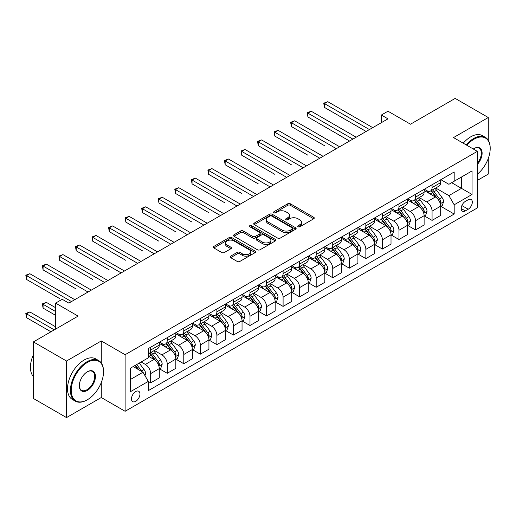 <?xml version="1.0" encoding="UTF-8"?>
<svg xmlns="http://www.w3.org/2000/svg" width="516" height="516" viewBox="0 0 516 516"><rect width="100%" height="100%" fill="white"/><g stroke="black" fill="none" stroke-linecap="round" stroke-linejoin="round"><path stroke-width="0.77" d="M298.093 226.75A1.284 0.742 0 0 0 299.912 226.75L313.722 218.778A1.838 1.064 0 0 0 314.263 218.029A1.838 1.064 0 0 0 313.722 217.281L290.327 203.768A1.838 1.064 0 0 0 287.728 203.768L273.919 211.747A1.284 0.742 0 0 0 273.545 212.27A1.284 0.742 0 0 0 273.919 212.792A1.284 0.742 0 0 0 275.738 212.792L277.524 211.76A5.882 3.399 0 0 1 285.845 211.76L287.793 212.889A5.882 3.399 0 0 1 289.515 215.288A5.882 3.399 0 0 1 287.793 217.694L286.006 218.726A1.284 0.742 0 0 0 285.632 219.248A1.284 0.742 0 0 0 286.006 219.771A1.284 0.742 0 0 0 287.825 219.771L289.611 218.739A5.882 3.399 0 0 1 297.932 218.739L299.88 219.868A5.882 3.399 0 0 1 301.602 222.267A5.882 3.399 0 0 1 299.88 224.673L298.093 225.705A1.284 0.742 0 0 0 297.719 226.227A1.284 0.742 0 0 0 298.093 226.75L298.093 225.705M135.708 401.351A5.992 3.457 120 0 0 139.623 396.069A5.992 3.457 120 0 0 138.707 391.263A5.992 3.457 120 0 0 135.708 391.56A5.992 3.457 120 0 0 131.793 396.843A5.992 3.457 120 0 0 132.715 401.648A5.992 3.457 120 0 0 135.708 401.351M230.665 256.149A1.838 1.064 0 0 0 230.13 256.904A1.838 1.064 0 0 0 230.665 257.652L237.231 261.444A1.838 1.064 0 0 0 239.83 261.444L255.168 252.588A1.838 1.064 0 0 0 255.71 251.834A1.838 1.064 0 0 0 255.168 251.086L231.774 237.579A1.838 1.064 0 0 0 229.175 237.579L213.837 246.435A1.838 1.064 0 0 0 213.295 247.183A1.838 1.064 0 0 0 213.837 247.932L221.764 252.511A1.838 1.064 0 0 0 224.363 252.511L230.929 248.718A1.838 1.064 0 0 0 231.465 247.97A1.838 1.064 0 0 0 230.929 247.222L226.995 244.952A4.915 2.838 0 0 1 225.556 242.946A4.915 2.838 0 0 1 228.588 240.321A4.915 2.838 0 0 1 233.948 240.933L249.351 249.828A4.915 2.838 0 0 1 250.795 251.834A4.915 2.838 0 0 1 247.757 254.459A4.915 2.838 0 0 1 242.397 253.846L239.83 252.363A1.838 1.064 0 0 0 237.231 252.363L230.665 256.149L230.665 257.652M488.278 140.236L488.278 117.519L455.177 98.408L410.484 124.208L387.974 111.211L381.35 115.036L387.974 118.854L68.834 303.105L62.217 299.286L55.593 303.105L55.593 329.098M101.278 362.98L101.278 340.953L66.519 361.019L33.411 341.908L78.103 316.102L55.593 303.105M101.278 340.953L125.117 354.711L477.358 151.349L477.358 207.922L125.117 411.291L125.117 354.711M488.278 117.519L453.519 137.585L477.358 151.349M277.653 238.102A1.838 1.064 0 0 0 280.252 238.102L295.591 229.246A1.838 1.064 0 0 0 296.132 228.498A1.838 1.064 0 0 0 295.591 227.75L272.196 214.237A1.838 1.064 0 0 0 269.597 214.237L254.259 223.093A1.838 1.064 0 0 0 253.717 223.847A1.838 1.064 0 0 0 254.259 224.595L277.653 238.102M250.286 227.034A1.284 0.742 0 0 1 251.595 227.214L251.595 225.685L275.383 239.418A1.838 1.064 0 0 1 275.918 240.166A1.838 1.064 0 0 1 275.383 240.914L260.045 249.77A1.838 1.064 0 0 1 257.445 249.77L234.045 236.264L234.045 234.761A1.838 1.064 0 0 0 233.509 235.515A1.838 1.064 0 0 0 234.045 236.264M234.045 234.761L240.611 230.975A1.838 1.064 0 0 1 243.21 230.975L252.698 236.451A1.838 1.064 0 0 0 255.297 236.451L259.651 233.935A1.838 1.064 0 0 0 260.193 233.187A1.838 1.064 0 0 0 259.651 232.439L249.776 226.737A1.284 0.742 0 0 1 249.396 226.208A1.284 0.742 0 0 1 250.189 225.524A1.284 0.742 0 0 1 251.595 225.685M66.519 361.019L66.519 417.592L33.411 398.481L33.411 341.908M477.358 180.4L488.278 174.092L488.278 158.451M468.218 199.744L465.303 201.427A5.805 3.354 120 0 0 461.51 206.542A5.805 3.354 120 0 0 462.401 211.192A5.805 3.354 120 0 0 465.303 210.909L468.218 209.225A5.805 3.354 120 0 0 472.011 204.11A5.805 3.354 120 0 0 471.121 199.453A5.805 3.354 120 0 0 468.218 199.744M440.87 179.671L448.888 184.302L454.183 181.239L454.183 171.989L148.292 348.597L148.292 357.846L130.413 368.166L130.413 391.715L148.292 381.395L148.292 390.644L454.183 214.043L454.183 204.787L448.888 195.616L435.717 188.011M454.183 181.239L472.056 170.919L472.056 194.468L454.183 204.787M66.519 417.592L101.278 397.526L125.117 411.291M381.35 115.036L381.35 122.679M451.668 182.696L461.465 188.353L461.465 177.04L472.056 170.919M448.888 195.616L461.465 188.353L472.056 194.468M130.413 379.486L142.99 372.223L133.192 366.56M148.292 381.472L150.672 382.846L150.672 373.597A7.488 4.328 -120 0 0 145.377 364.425L141.139 361.974M150.672 382.846L159.283 377.88L159.283 368.624A7.488 4.328 -120 0 0 153.981 359.452L148.292 356.163M159.476 368.817L167.223 373.294L167.223 364.038A7.488 4.328 -120 0 0 161.927 354.866L154.323 350.474M167.223 373.294L175.833 368.321L175.833 359.072A7.488 4.328 -120 0 0 170.538 349.893L159.283 343.398M176.033 359.259L183.78 363.735L183.78 354.486A7.488 4.328 -120 0 0 178.484 345.307L170.873 340.915M183.78 363.735L192.384 358.762L192.384 349.513A7.488 4.328 -120 0 0 187.089 340.341L175.833 333.839M192.584 349.706L200.331 354.176L200.331 344.927A7.488 4.328 -120 0 0 195.035 335.755L187.431 331.362M200.331 354.176L208.935 349.209L208.935 339.96A7.488 4.328 -120 0 0 203.639 330.782L192.384 324.287M209.135 340.147L216.881 344.623L216.881 335.368A7.488 4.328 -120 0 0 211.586 326.196L203.981 321.803M216.881 344.623L225.492 339.651L225.492 330.401A7.488 4.328 -120 0 0 220.197 321.229L208.935 314.728M225.692 330.595L233.438 335.065L233.438 325.815A7.488 4.328 -120 0 0 228.137 316.637L220.532 312.251M233.438 335.065L242.043 330.098L242.043 320.842A7.488 4.328 -120 0 0 236.747 311.67L225.492 305.169M242.243 321.036L249.989 325.506L249.989 316.256A7.488 4.328 -120 0 0 244.694 307.085L237.089 302.692M249.989 325.506L258.593 320.539L258.593 311.29A7.488 4.328 -120 0 0 253.298 302.112L242.043 295.616M258.793 311.477L266.54 315.953L266.54 306.697A7.488 4.328 -120 0 0 261.244 297.526L253.64 293.133M266.54 315.953L275.151 310.98L275.151 301.731A7.488 4.328 -120 0 0 269.849 292.559L258.593 286.058M275.344 301.925L283.097 306.394L283.097 297.145A7.488 4.328 -120 0 0 277.795 287.967L270.19 283.581M283.097 306.394L291.701 301.428L291.701 292.172A7.488 4.328 -120 0 0 286.406 283L275.151 276.499M291.901 292.366L299.648 296.835L299.648 287.586A7.488 4.328 -120 0 0 294.352 278.414L286.741 274.022M299.648 296.835L308.252 291.869L308.252 282.62A7.488 4.328 -120 0 0 302.957 273.441L291.701 266.946M308.452 282.807L316.198 287.283L316.198 278.034A7.488 4.328 -120 0 0 310.903 268.855L303.298 264.463M316.198 287.283L324.809 282.31L324.809 273.061A7.488 4.328 -120 0 0 319.507 263.889L308.252 257.387M325.003 273.254L332.749 277.724L332.749 268.475A7.488 4.328 -120 0 0 327.454 259.303L319.849 254.91M332.749 277.724L341.36 272.758L341.36 263.502A7.488 4.328 -120 0 0 336.064 254.33L324.809 247.835M341.56 263.695L349.306 268.172L349.306 258.916A7.488 4.328 -120 0 0 344.004 249.744L336.4 245.352M349.306 268.172L357.911 263.199L357.911 253.949A7.488 4.328 -120 0 0 352.615 244.771L341.36 238.276M358.11 254.136L365.857 258.613L365.857 249.363A7.488 4.328 -120 0 0 360.561 240.185L352.957 235.793M365.857 258.613L374.461 253.64L374.461 244.391A7.488 4.328 -120 0 0 369.166 235.219L357.911 228.717M374.661 244.584L382.408 249.054L382.408 239.805A7.488 4.328 -120 0 0 377.112 230.633L369.508 226.24M382.408 249.054L391.018 244.087L391.018 234.838A7.488 4.328 -120 0 0 385.723 225.66L374.461 219.165M391.218 235.025L398.965 239.501L398.965 230.246A7.488 4.328 -120 0 0 393.663 221.074L386.058 216.681M398.965 239.501L407.569 234.528L407.569 225.279A7.488 4.328 -120 0 0 402.274 216.107L391.018 209.606M407.769 225.473L415.515 229.942L415.515 220.693A7.488 4.328 -120 0 0 410.22 211.515L402.615 207.129M415.515 229.942L424.12 224.976L424.12 215.72A7.488 4.328 -120 0 0 418.824 206.548L407.569 200.047M424.32 215.914L432.066 220.384L432.066 211.134A7.488 4.328 -120 0 0 426.771 201.962L419.166 197.57M432.066 220.384L440.677 215.417L440.677 206.168A7.488 4.328 -120 0 0 435.375 196.989L424.12 190.494M424.32 189.23L426.771 190.643A7.488 4.328 -120 0 0 430.518 191.017A7.488 4.328 -120 0 0 432.066 187.585L432.066 184.76M407.769 198.789L410.22 200.202A7.488 4.328 -120 0 0 413.961 200.576A7.488 4.328 -120 0 0 415.515 197.144L415.515 194.313M391.218 208.341L393.663 209.76A7.488 4.328 -120 0 0 397.41 210.128A7.488 4.328 -120 0 0 398.965 206.703L398.965 203.872M374.661 217.9L377.112 219.313A7.488 4.328 -120 0 0 380.86 219.687A7.488 4.328 -120 0 0 382.408 216.256L382.408 213.43M358.11 227.459L360.561 228.872A7.488 4.328 -120 0 0 364.302 229.239A7.488 4.328 -120 0 0 365.857 225.815L365.857 222.983M341.56 237.012L344.004 238.431A7.488 4.328 -120 0 0 347.752 238.798A7.488 4.328 -120 0 0 349.306 235.367L349.306 232.542M325.003 246.571L327.454 247.983A7.488 4.328 -120 0 0 331.201 248.357A7.488 4.328 -120 0 0 332.749 244.926L332.749 242.101M308.452 256.13L310.903 257.542A7.488 4.328 -120 0 0 314.65 257.91A7.488 4.328 -120 0 0 316.198 254.485L316.198 251.653M291.901 265.682L294.352 267.101A7.488 4.328 -120 0 0 298.093 267.469A7.488 4.328 -120 0 0 299.648 264.037L299.648 261.212M275.344 275.241L277.795 276.653A7.488 4.328 -120 0 0 281.543 277.028A7.488 4.328 -120 0 0 283.097 273.596L283.097 270.765M258.793 284.793L261.244 286.212A7.488 4.328 -120 0 0 264.992 286.58A7.488 4.328 -120 0 0 266.54 283.155L266.54 280.323M242.243 294.352L244.694 295.765A7.488 4.328 -120 0 0 248.435 296.139A7.488 4.328 -120 0 0 249.989 292.707L249.989 289.882M225.692 303.911L228.137 305.324A7.488 4.328 -120 0 0 231.884 305.698A7.488 4.328 -120 0 0 233.438 302.266L233.438 299.435M209.135 313.464L211.586 314.883A7.488 4.328 -120 0 0 215.333 315.25A7.488 4.328 -120 0 0 216.881 311.825L216.881 308.994M192.584 323.022L195.035 324.435A7.488 4.328 -120 0 0 198.776 324.809A7.488 4.328 -120 0 0 200.331 321.378L200.331 318.553M176.033 332.581L178.484 333.994A7.488 4.328 -120 0 0 182.225 334.362A7.488 4.328 -120 0 0 183.78 330.937L183.78 328.105M159.476 342.134L161.927 343.553A7.488 4.328 -120 0 0 165.675 343.92A7.488 4.328 -120 0 0 167.223 340.489L167.223 337.664M440.87 206.355L454.183 214.043M430.518 191.017L439.122 186.044A7.488 4.328 -120 0 0 440.677 182.619L440.677 179.787M413.961 200.576L422.572 195.603A7.488 4.328 -120 0 0 424.12 192.171L424.12 189.346M397.41 210.128L406.021 205.162A7.488 4.328 -120 0 0 407.569 201.73L407.569 198.905M380.86 219.687L389.464 214.714A7.488 4.328 -120 0 0 391.018 211.289L391.018 208.458M364.302 229.239L372.913 224.273A7.488 4.328 -120 0 0 374.461 220.842L374.461 218.016M347.752 238.798L356.363 233.832A7.488 4.328 -120 0 0 357.911 230.4L357.911 227.569M331.201 248.357L339.805 243.384A7.488 4.328 -120 0 0 341.36 239.959L341.36 237.128M314.65 257.91L323.255 252.943A7.488 4.328 -120 0 0 324.809 249.512L324.809 246.687M298.093 267.469L306.704 262.502A7.488 4.328 -120 0 0 308.252 259.071L308.252 256.239M281.543 277.028L290.147 272.055A7.488 4.328 -120 0 0 291.701 268.63L291.701 265.798M264.992 286.58L273.596 281.613A7.488 4.328 -120 0 0 275.151 278.182L275.151 275.357M248.435 296.139L257.045 291.166A7.488 4.328 -120 0 0 258.593 287.741L258.593 284.909M231.884 305.698L240.495 300.725A7.488 4.328 -120 0 0 242.043 297.293L242.043 294.468M215.333 315.25L223.938 310.284A7.488 4.328 -120 0 0 225.492 306.852L225.492 304.027M198.776 324.809L207.387 319.836A7.488 4.328 -120 0 0 208.935 316.411L208.935 313.58M182.225 334.362L190.836 329.395A7.488 4.328 -120 0 0 192.384 325.964L192.384 323.139M165.675 343.92L174.279 338.954A7.488 4.328 -120 0 0 175.833 335.523L175.833 332.691M148.292 353.783A7.488 4.328 -120 0 0 149.124 353.479L157.728 348.506A7.488 4.328 -120 0 0 159.283 345.081L159.283 342.25M149.124 353.479A7.488 4.328 -120 0 0 150.672 350.048L150.672 347.223M142.99 372.223L148.292 381.395M101.278 397.526L101.278 382.562M298.609 226.937L299.88 226.202A5.882 3.399 0 0 0 301.602 223.796L301.602 222.267M289.515 215.288L289.515 216.817A5.882 3.399 0 0 1 287.793 219.223L286.522 219.958M313.702 218.79L290.327 205.297A1.838 1.064 0 0 0 287.728 205.297L274.435 212.979M295.565 229.259L272.196 215.765A1.838 1.064 0 0 0 269.597 215.765L254.285 224.608M292.34 229.02A1.284 0.742 0 0 0 292.72 228.498A1.284 0.742 0 0 0 292.34 227.975L271.803 216.114A1.284 0.742 0 0 0 269.984 216.114L268.101 217.204A5.882 3.399 0 0 0 266.379 219.603A5.882 3.399 0 0 0 268.101 222.009L282.142 230.11A5.882 3.399 0 0 0 290.456 230.11L292.34 229.02L292.34 230.549A1.284 0.742 0 0 0 292.72 230.026L292.72 228.498M266.379 219.603L266.379 221.132A5.882 3.399 0 0 0 268.101 223.538L268.101 222.009M292.34 230.549L290.456 231.639A5.882 3.399 0 0 1 282.142 231.639L268.101 223.538M234.07 236.276L240.611 232.503L240.611 230.975M260.193 233.187L260.193 234.715A1.838 1.064 0 0 1 259.651 235.47L255.297 237.979A1.838 1.064 0 0 1 252.698 237.979L243.21 232.503A1.838 1.064 0 0 0 240.611 232.503M251.595 227.214L275.357 240.933M262.547 242.139A4.915 2.838 0 0 0 267.901 242.752A4.915 2.838 0 0 0 270.939 240.127A4.915 2.838 0 0 0 269.5 238.121L264.069 234.986A1.838 1.064 0 0 0 261.47 234.986L257.116 237.502A1.838 1.064 0 0 0 256.581 238.25A1.838 1.064 0 0 0 257.116 239.005L262.547 242.139L262.547 243.668A4.915 2.838 0 0 0 267.901 244.281A4.915 2.838 0 0 0 270.939 241.656L270.939 240.127M256.581 238.25L256.581 239.785A1.838 1.064 0 0 0 257.116 240.533L257.116 239.005M262.547 243.668L257.116 240.533M250.795 251.834L250.795 253.362A4.915 2.838 0 0 1 247.757 255.988A4.915 2.838 0 0 1 242.397 255.375L239.83 253.891A1.838 1.064 0 0 0 237.231 253.891L230.691 257.665M225.556 242.946L225.556 244.474A4.915 2.838 0 0 0 226.995 246.48L226.995 244.952M230.904 248.738L226.995 246.48M255.143 252.601L231.774 239.108A1.838 1.064 0 0 0 229.175 239.108L213.863 247.951L213.837 246.435M440.677 206.471L442.264 205.555L443.586 201.73A4.96 2.864 -120 0 0 442.006 197.505L436.594 190.281A14.325 8.269 -120 0 0 435.027 188.411M429.647 193.681A14.325 8.269 -120 0 0 426.713 190.617M440.225 203.433L440.909 201.943A4.96 2.864 -120 0 0 439.49 198.957L434.079 191.733A14.325 8.269 -120 0 0 432.511 189.862M431.183 190.63A11.894 6.863 60 0 1 433.13 192.849L437.71 198.963M324.474 145.654L291.372 126.543L291.372 122.718L294.681 120.809L339.638 146.763M430.925 190.778A14.325 8.269 60 0 1 432.485 192.655L436.085 197.454M369.43 129.561L324.474 103.606L327.789 101.691L372.745 127.646M366.121 131.47L324.474 107.425L324.474 103.606L323.745 103.181L327.789 101.691M324.474 107.425L323.745 103.181M424.12 216.03L425.713 215.108L427.035 211.289A4.96 2.864 -120 0 0 425.448 207.064L420.043 199.84A14.325 8.269 -120 0 0 418.476 197.97M413.097 203.24A14.325 8.269 -120 0 0 410.162 200.169M423.668 212.985L424.358 211.502A4.96 2.864 -120 0 0 422.933 208.516L417.521 201.292A14.325 8.269 -120 0 0 415.961 199.421M414.625 200.189A11.894 6.863 60 0 1 416.58 202.407L421.159 208.522M307.923 155.213L274.815 136.095L274.815 132.277L278.13 130.361L323.087 156.316M414.374 200.337A14.325 8.269 60 0 1 415.935 202.208L419.534 207.013M407.569 225.582L409.156 224.666L410.484 220.842A4.96 2.864 -120 0 0 408.898 216.617L403.486 209.393A14.325 8.269 -120 0 0 401.925 207.522M396.546 212.798A14.325 8.269 -120 0 0 393.611 209.728M407.118 222.544L407.801 221.054A4.96 2.864 -120 0 0 406.382 218.068L400.971 210.85A14.325 8.269 -120 0 0 399.41 208.974M398.075 209.748A11.894 6.863 60 0 1 400.029 211.966L404.608 218.075M291.372 164.765L258.264 145.654L258.264 141.829L261.573 139.92L306.53 165.875M397.817 209.896A14.325 8.269 60 0 1 399.384 211.766L402.977 216.565M391.018 235.141L392.605 234.225L393.927 230.4A4.96 2.864 -120 0 0 392.347 226.176L386.935 218.952A14.325 8.269 -120 0 0 385.375 217.081M379.989 222.351A14.325 8.269 -120 0 0 377.061 219.281M390.567 232.103L391.251 230.613A4.96 2.864 -120 0 0 389.832 227.627L384.42 220.403A14.325 8.269 -120 0 0 382.859 218.532M381.524 219.3A11.894 6.863 60 0 1 383.472 221.519L388.051 227.633M274.815 174.324L241.714 155.206L241.714 151.388L245.023 149.472L289.979 175.434M381.266 219.448A14.325 8.269 60 0 1 382.827 221.319L386.426 226.124M352.88 139.114L307.923 113.159L311.232 111.25L356.188 137.204M349.571 141.029L307.923 116.984L307.923 113.159L307.194 112.74L311.232 111.25M307.923 116.984L307.194 112.74M336.329 148.673L290.643 122.298L294.681 120.809M291.372 126.543L290.643 122.298M319.772 158.231L274.086 131.851L278.13 130.361M274.815 136.095L274.086 131.851M374.461 244.7L376.054 243.778L377.377 239.959A4.96 2.864 -120 0 0 375.796 235.728L370.385 228.511A14.325 8.269 -120 0 0 368.817 226.634M363.438 231.91A14.325 8.269 -120 0 0 360.503 228.84M374.01 241.656L374.7 240.166A4.96 2.864 -120 0 0 373.274 237.186L367.869 229.962A14.325 8.269 -120 0 0 366.302 228.091M364.973 228.859A11.894 6.863 60 0 1 366.921 231.078L371.501 237.192M258.264 183.877L225.157 164.765L225.157 160.94L228.472 159.031L273.428 184.986M364.715 229.007A14.325 8.269 60 0 1 366.276 230.878L369.875 235.683M303.221 167.784L257.536 141.41L261.573 139.92M258.264 145.654L257.536 141.41M477.358 174.195A22.846 13.19 120 0 0 490.2 148.518A22.846 13.19 120 0 0 474.043 139.191A22.846 13.19 120 0 0 466.857 145.286M466.167 144.886A23.407 13.513 -60 0 1 473.649 138.507A23.407 13.513 -60 0 1 485.35 137.346A23.407 13.513 -60 0 1 490.2 148.06A23.407 13.513 -60 0 1 490.2 148.292M473.288 149.001A11.423 6.598 -60 0 1 474.043 148.518L474.043 148.518A11.423 6.598 -60 0 1 481.944 151.33A11.423 6.598 -60 0 1 477.358 164.443M463.252 143.203A23.407 13.513 -60 0 1 470.734 136.824A23.407 13.513 -60 0 1 482.441 135.663L485.35 137.346M477.358 163.243A10.862 6.269 120 0 0 479.08 148.208A10.862 6.269 120 0 0 473.843 148.64M86.978 399.971L87.378 399.745A22.846 13.19 120 0 0 103.529 371.759A22.846 13.19 120 0 0 87.378 362.432A22.846 13.19 120 0 0 71.221 390.418A22.846 13.19 120 0 0 87.378 399.745L86.978 399.971A23.407 13.513 -60 0 1 75.272 401.132A23.407 13.513 -60 0 1 71.685 382.375A23.407 13.513 -60 0 1 86.978 361.748A23.407 13.513 -60 0 1 98.685 360.587A23.407 13.513 -60 0 1 103.529 371.301A23.407 13.513 -60 0 1 103.529 371.533M87.378 390.418A11.423 6.598 -60 0 1 79.296 385.755A11.423 6.598 -60 0 1 87.378 371.759L87.378 371.759A11.423 6.598 -60 0 1 95.454 376.422A11.423 6.598 -60 0 1 87.378 390.418M79.303 385.517A10.862 6.269 120 0 0 81.547 390.264A10.862 6.269 120 0 0 86.978 389.728A10.862 6.269 120 0 0 94.073 380.157A10.862 6.269 120 0 0 92.409 371.455A10.862 6.269 120 0 0 87.172 371.881M75.272 401.132L72.363 399.448A23.407 13.513 -60 0 1 68.77 380.692A23.407 13.513 -60 0 1 84.063 360.065A23.407 13.513 -60 0 1 95.77 358.904L98.685 360.587M33.411 376.545A23.407 13.513 -60 0 1 33.411 354.666M357.911 254.253L359.504 253.337L360.826 249.512A4.96 2.864 -120 0 0 359.239 245.287L353.828 238.063A14.325 8.269 -120 0 0 352.267 236.193M346.887 241.469A14.325 8.269 -120 0 0 343.953 238.398M357.459 251.215L358.143 249.725A4.96 2.864 -120 0 0 356.724 246.738L351.312 239.521A14.325 8.269 -120 0 0 349.751 237.644M348.416 238.418A11.894 6.863 60 0 1 350.37 240.637L354.95 246.745M241.714 193.435L208.606 174.324L208.606 170.499L211.915 168.59L256.871 194.545M348.165 238.566A14.325 8.269 60 0 1 349.725 240.437L353.325 245.235M341.36 263.811L342.947 262.896L344.269 259.071A4.96 2.864 -120 0 0 342.688 254.846L337.277 247.622A14.325 8.269 -120 0 0 335.716 245.751M330.33 251.021A14.325 8.269 -120 0 0 327.402 247.951M340.908 260.774L341.592 259.284A4.96 2.864 -120 0 0 340.173 256.297L334.761 249.073A14.325 8.269 -120 0 0 333.201 247.203M331.865 247.97A11.894 6.863 60 0 1 333.82 250.189L338.393 256.304M225.157 202.994L192.055 183.877L192.055 180.058L195.364 178.143L240.321 204.104M331.607 248.119A14.325 8.269 60 0 1 333.175 249.989L336.767 254.794M324.809 273.37L326.396 272.448L327.718 268.63A4.96 2.864 -120 0 0 326.138 264.398L320.726 257.181A14.325 8.269 -120 0 0 319.159 255.304M313.78 260.58A14.325 8.269 -120 0 0 310.845 257.51M324.351 270.326L325.041 268.836A4.96 2.864 -120 0 0 323.622 265.856L318.211 258.632A14.325 8.269 -120 0 0 316.643 256.762M315.315 257.529A11.894 6.863 60 0 1 317.263 259.748L321.842 265.863M208.606 212.547L175.505 193.435L175.505 189.611L178.813 187.701L223.77 213.656M315.057 257.678A14.325 8.269 60 0 1 316.618 259.548L320.217 264.347M308.252 282.923L309.845 282.007L311.167 278.182A4.96 2.864 -120 0 0 309.581 273.957L304.169 266.733A14.325 8.269 -120 0 0 302.608 264.863M297.229 270.139A14.325 8.269 -120 0 0 294.294 267.069M307.8 279.885L308.484 278.395A4.96 2.864 -120 0 0 307.065 275.409L301.654 268.185A14.325 8.269 -120 0 0 300.093 266.314M298.758 267.088A11.894 6.863 60 0 1 300.712 269.307L305.291 275.415M192.055 222.106L158.947 202.994L158.947 199.17L162.263 197.26L207.219 223.215M298.506 267.23A14.325 8.269 60 0 1 300.067 269.107L303.666 273.906M291.701 292.482L293.288 291.566L294.617 287.741A4.96 2.864 -120 0 0 293.03 283.516L287.618 276.292A14.325 8.269 -120 0 0 286.058 274.422M280.678 279.691A14.325 8.269 -120 0 0 277.743 276.621M291.25 289.444L291.933 287.954A4.96 2.864 -120 0 0 290.514 284.967L285.103 277.743A14.325 8.269 -120 0 0 283.542 275.873M282.207 276.64A11.894 6.863 60 0 1 284.161 278.859L288.741 284.974M175.505 231.665L142.397 212.547L142.397 208.728L145.706 206.813L190.662 232.768M281.949 276.789A14.325 8.269 60 0 1 283.516 278.659L287.109 283.465M286.67 177.343L240.985 150.969L245.023 149.472M241.714 155.206L240.985 150.969M270.12 186.902L224.434 160.521L228.472 159.031M225.157 164.765L224.434 160.521M253.562 196.454L207.877 170.08L211.915 168.59M208.606 174.324L207.877 170.08M237.012 206.013L191.326 179.639L195.364 178.143M192.055 183.877L191.326 179.639M220.461 215.565L174.776 189.191L178.813 187.701M175.505 193.435L174.776 189.191M275.151 302.034L276.737 301.118L278.06 297.293A4.96 2.864 -120 0 0 276.479 293.069L271.068 285.851A14.325 8.269 -120 0 0 269.507 283.974M264.121 289.25A14.325 8.269 -120 0 0 261.193 286.18M274.699 298.996L275.383 297.506A4.96 2.864 -120 0 0 273.964 294.526L268.552 287.302A14.325 8.269 -120 0 0 266.985 285.425M265.656 286.199A11.894 6.863 60 0 1 267.604 288.418L272.184 294.526M158.947 241.217L125.846 222.106L125.846 218.281L129.155 216.372L174.111 242.327M265.398 286.348A14.325 8.269 60 0 1 266.959 288.218L270.558 293.017M203.904 225.124L158.219 198.75L162.263 197.26M158.947 202.994L158.219 198.75M258.593 311.593L260.187 310.677L261.509 306.852A4.96 2.864 -120 0 0 259.922 302.628L254.517 295.404A14.325 8.269 -120 0 0 252.95 293.533M247.57 298.803A14.325 8.269 -120 0 0 244.636 295.739M258.142 308.555L258.832 307.065A4.96 2.864 -120 0 0 257.407 304.079L251.995 296.855A14.325 8.269 -120 0 0 250.434 294.984M249.099 295.752A11.894 6.863 60 0 1 251.053 297.977L255.633 304.085M142.397 250.776L109.289 231.665L109.289 227.84L112.604 225.931L157.561 251.885M248.847 295.9A14.325 8.269 60 0 1 250.408 297.777L254.007 302.576M187.353 234.683L141.668 208.303L145.706 206.813M142.397 212.547L141.668 208.303M242.043 321.152L243.629 320.23L244.958 316.411A4.96 2.864 -120 0 0 243.371 312.186L237.96 304.962A14.325 8.269 -120 0 0 236.399 303.092M231.02 308.362A14.325 8.269 -120 0 0 228.085 305.291M241.591 318.108L242.275 316.624A4.96 2.864 -120 0 0 240.856 313.638L235.444 306.414A14.325 8.269 -120 0 0 233.883 304.543M232.548 305.311A11.894 6.863 60 0 1 234.503 307.53L239.082 313.644M125.846 260.335L92.738 241.217L92.738 237.399L96.047 235.483L141.003 261.438M232.29 305.459A14.325 8.269 60 0 1 233.858 307.33L237.457 312.135M170.802 244.236L125.117 217.862L129.155 216.372M125.846 222.106L125.117 217.862M225.492 330.704L227.079 329.788L228.401 325.964A4.96 2.864 -120 0 0 226.821 321.739L221.409 314.515A14.325 8.269 -120 0 0 219.848 312.644M214.463 317.921A14.325 8.269 -120 0 0 211.534 314.85M225.04 327.666L225.724 326.176A4.96 2.864 -120 0 0 224.305 323.19L218.894 315.973A14.325 8.269 -120 0 0 217.333 314.096M215.998 314.87A11.894 6.863 60 0 1 217.945 317.088L222.525 323.197M109.289 269.887L76.187 250.776L76.187 246.951L79.496 245.042L124.453 270.997M215.74 315.018A14.325 8.269 60 0 1 217.307 316.889L220.9 321.687M154.245 253.795L108.56 227.421L112.604 225.931M109.289 231.665L108.56 227.421M208.935 340.263L210.528 339.347L211.85 335.523A4.96 2.864 -120 0 0 210.27 331.298L204.858 324.074A14.325 8.269 -120 0 0 203.291 322.203M197.912 327.473A14.325 8.269 -120 0 0 194.977 324.403M208.483 337.225L209.174 335.735A4.96 2.864 -120 0 0 207.748 332.749L202.343 325.525A14.325 8.269 -120 0 0 200.776 323.655M199.447 324.422A11.894 6.863 60 0 1 201.395 326.641L205.974 332.755M92.738 279.446L59.637 260.328L59.637 256.51L62.946 254.594L107.902 280.556M199.189 324.57A14.325 8.269 60 0 1 200.75 326.441L204.349 331.246M137.695 263.353L92.009 236.973L96.047 235.483M92.738 241.217L92.009 236.973M192.384 349.822L193.977 348.9L195.3 345.081A4.96 2.864 -120 0 0 193.713 340.85L188.301 333.633A14.325 8.269 -120 0 0 186.74 331.756M181.361 337.032A14.325 8.269 -120 0 0 178.426 333.962M191.933 346.778L192.616 345.288A4.96 2.864 -120 0 0 191.197 342.308L185.786 335.084A14.325 8.269 -120 0 0 184.225 333.213M182.89 333.981A11.894 6.863 60 0 1 184.844 336.2L189.424 342.314M76.187 288.999L43.08 269.887L43.08 266.062L46.388 264.153L91.351 290.108M182.638 334.129A14.325 8.269 60 0 1 184.199 336L187.798 340.805M121.144 272.906L75.459 246.532L79.496 245.042M76.187 250.776L75.459 246.532M175.833 359.375L177.42 358.459L178.742 354.634A4.96 2.864 -120 0 0 177.162 350.409L171.751 343.185A14.325 8.269 -120 0 0 170.19 341.315M164.804 346.591A14.325 8.269 -120 0 0 161.876 343.521M175.382 356.337L176.066 354.847A4.96 2.864 -120 0 0 174.647 351.86L169.235 344.643A14.325 8.269 -120 0 0 167.674 342.766M166.339 343.54A11.894 6.863 60 0 1 168.293 345.759L172.873 351.867M59.637 298.558L26.529 279.446L26.529 275.621L29.838 273.712L74.794 299.667M166.081 343.688A14.325 8.269 60 0 1 167.648 345.559L171.241 350.358M159.283 368.934L160.869 368.018L162.192 364.193A4.96 2.864 -120 0 0 160.611 359.968L155.2 352.744A14.325 8.269 -120 0 0 153.633 350.874M158.831 365.896L159.515 364.406A4.96 2.864 -120 0 0 158.096 361.419L152.684 354.195A14.325 8.269 -120 0 0 151.117 352.325M149.788 353.092A11.894 6.863 60 0 1 151.736 355.311L156.316 361.426M55.593 307.697L46.388 302.382L43.08 304.292L43.08 308.116L55.593 315.341M149.53 353.241A14.325 8.269 60 0 1 151.091 355.111L154.69 359.916M43.08 308.116L42.351 303.872L55.593 311.516M42.351 303.872L46.388 302.382M144.977 375.661L145.641 373.752A4.96 2.864 -120 0 0 144.054 369.52L139.23 363.077M55.593 326.809L29.838 311.935L26.529 313.851L26.529 317.669L50.961 331.775M141.99 371.643A4.96 2.864 -120 0 0 141.539 370.978L136.714 364.528M135.469 365.251L138.939 369.882M135.121 365.451L138.069 369.379M26.529 317.669L25.8 313.431L54.27 329.866M25.8 313.431L29.838 311.935M104.593 282.465L58.908 256.091L62.946 254.594M59.637 260.328L58.908 256.091M88.036 292.024L42.351 265.643L46.388 264.153M43.08 269.887L42.351 265.643M71.485 301.576L25.8 275.202L29.838 273.712M26.529 279.446L25.8 275.202M145.377 364.425L153.981 359.452M161.927 354.866L170.538 349.893M178.484 345.307L187.089 340.341M195.035 335.755L203.639 330.782M211.586 326.196L220.197 321.229M228.137 316.637L236.747 311.67M244.694 307.085L253.298 302.112M261.244 297.526L269.849 292.559M277.795 287.967L286.406 283M294.352 278.414L302.957 273.441M310.903 268.855L319.507 263.889M327.454 259.303L336.064 254.33M344.004 249.744L352.615 244.771M360.561 240.185L369.166 235.219M377.112 230.633L385.723 225.66M393.663 221.074L402.274 216.107M410.22 211.515L418.824 206.548M426.771 201.962L435.375 196.989M432.066 187.585L440.677 182.619M432.066 211.134L440.677 206.168M415.515 220.693L424.12 215.72M415.515 197.144L424.12 192.171M398.965 230.246L407.569 225.279M398.965 206.703L407.569 201.73M382.408 239.805L391.018 234.838M382.408 216.256L391.018 211.289M365.857 249.363L374.461 244.391M365.857 225.815L374.461 220.842M349.306 258.916L357.911 253.949M349.306 235.367L357.911 230.4M332.749 268.475L341.36 263.502M332.749 244.926L341.36 239.959M316.198 278.034L324.809 273.061M316.198 254.485L324.809 249.512M299.648 287.586L308.252 282.62M299.648 264.037L308.252 259.071M283.097 297.145L291.701 292.172M283.097 273.596L291.701 268.63M266.54 306.697L275.151 301.731M266.54 283.155L275.151 278.182M249.989 316.256L258.593 311.29M249.989 292.707L258.593 287.741M233.438 325.815L242.043 320.842M233.438 302.266L242.043 297.293M216.881 335.368L225.492 330.401M216.881 311.825L225.492 306.852M200.331 344.927L208.935 339.96M200.331 321.378L208.935 316.411M183.78 354.486L192.384 349.513M183.78 330.937L192.384 325.964M167.223 364.038L175.833 359.072M167.223 340.489L175.833 335.523M150.672 373.597L159.283 368.624M150.672 350.048L159.283 345.081M461.865 205.555L468.218 209.225M461.201 208.535L465.303 210.909M299.88 226.202L299.88 224.673M286.006 219.771L286.006 218.726M287.793 219.223L287.793 217.694M273.919 212.792L273.919 211.747M287.728 205.297L287.728 203.768M290.327 205.297L290.327 203.768M313.722 218.778L313.722 217.281M254.259 224.595L254.259 223.093M269.597 215.765L269.597 214.237M272.196 215.765L272.196 214.237M295.591 229.246L295.591 227.75M282.142 231.639L282.142 230.11M290.456 231.639L290.456 230.11M243.21 232.503L243.21 230.975M252.698 237.979L252.698 236.451M255.297 237.979L255.297 236.451M259.651 235.47L259.651 233.935M275.383 240.914L275.383 239.418M237.231 253.891L237.231 252.363M239.83 253.891L239.83 252.363M242.397 255.375L242.397 253.846M230.929 248.718L230.929 247.222M229.175 239.108L229.175 237.579M231.774 239.108L231.774 237.579M255.168 252.588L255.168 251.086M440.303 203.704L443.554 201.827M434.079 191.733L436.594 190.281M430.176 193.99L432.485 192.655M439.49 198.957L442.006 197.505M439.097 200.898L440.909 201.943M423.752 213.263L427.003 211.386M417.521 201.292L420.043 199.84M413.626 203.543L415.935 202.208M422.933 208.516L425.448 207.064M422.54 210.451L424.358 211.502M407.201 222.815L410.452 220.938M400.971 210.85L403.486 209.393M397.068 213.102L399.384 211.766M406.382 218.068L408.898 216.617M405.989 220.01L407.801 221.054M390.644 232.374L393.895 230.497M384.42 220.403L386.935 218.952M380.518 222.654L382.827 221.319M389.832 227.627L392.347 226.176M389.438 229.562L391.251 230.613M374.094 241.933L377.344 240.056M367.869 229.962L370.385 228.511M363.967 232.213L366.276 230.878M373.274 237.186L375.796 235.728M372.881 239.121L374.7 240.166M357.543 251.486L360.794 249.609M351.312 239.521L353.828 238.063M347.41 241.772L349.725 240.437M356.724 246.738L359.239 245.287M356.33 248.68L358.143 249.725M340.986 261.044L344.237 259.167M334.761 249.073L337.277 247.622M330.859 251.324L333.175 249.989M340.173 256.297L342.688 254.846M339.78 258.232L341.592 259.284M324.435 270.597L327.686 268.72M318.211 258.632L320.726 257.181M314.309 260.883L316.618 259.548M323.622 265.856L326.138 264.398M323.229 267.791L325.041 268.836M307.884 280.156L311.135 278.279M301.654 268.185L304.169 266.733M297.751 270.442L300.067 269.107M307.065 275.409L309.581 273.957M306.672 277.35L308.484 278.395M291.334 289.715L294.584 287.838M285.103 277.743L287.618 276.292M281.201 279.995L283.516 278.659M290.514 284.967L293.03 283.516M290.121 286.902L291.933 287.954M274.776 299.267L278.027 297.39M268.552 287.302L271.068 285.851M264.65 289.553L266.959 288.218M273.964 294.526L276.479 293.069M273.57 296.461L275.383 297.506M258.226 308.826L261.477 306.949M251.995 296.855L254.517 295.404M248.099 299.112L250.408 297.777M257.407 304.079L259.922 302.628M257.013 306.02L258.832 307.065M241.675 318.385L244.926 316.508M235.444 306.414L237.96 304.962M231.542 308.665L233.858 307.33M240.856 313.638L243.371 312.186M240.462 315.573L242.275 316.624M225.118 327.937L228.369 326.06M218.894 315.973L221.409 314.515M214.991 318.224L217.307 316.889M224.305 323.19L226.821 321.739M223.912 325.132L225.724 326.176M208.567 337.496L211.818 335.619M202.343 325.525L204.858 324.074M198.441 327.776L200.75 326.441M207.748 332.749L210.27 331.298M207.361 334.684L209.174 335.735M192.017 347.055L195.267 345.178M185.786 335.084L188.301 333.633M181.884 337.335L184.199 336M191.197 342.308L193.713 340.85M190.804 344.243L192.616 345.288M175.459 356.608L178.71 354.731M169.235 344.643L171.751 343.185M165.333 346.894L167.648 345.559M174.647 351.86L177.162 350.409M174.253 353.802L176.066 354.847M158.909 366.167L162.159 364.29M152.684 354.195L155.2 352.744M148.782 356.446L151.091 355.111M158.096 361.419L160.611 359.968M157.703 363.354L159.515 364.406M144.351 374.571L145.609 373.842M141.539 370.978L144.054 369.52M490.2 148.518L490.2 148.06M103.529 371.759L103.529 371.301"/></g></svg>
